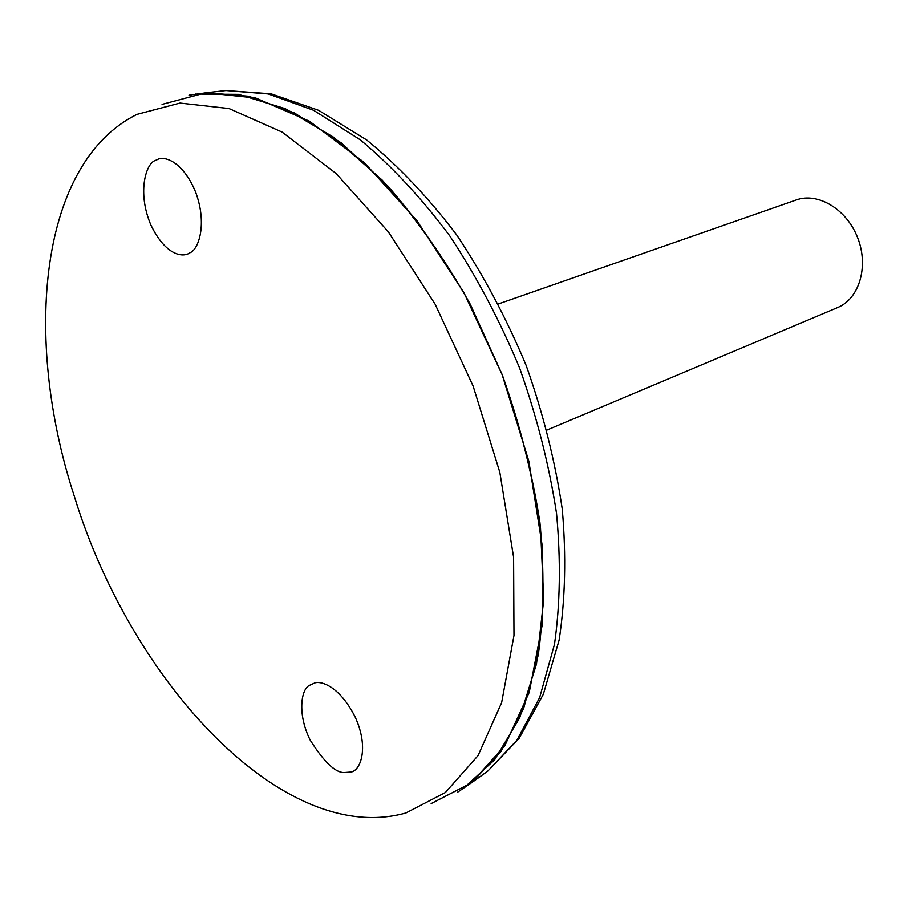 <?xml version="1.0" encoding="UTF-8"?>
<svg xmlns="http://www.w3.org/2000/svg" width="908" height="908" viewBox="0 0 908 908"><rect width="100%" height="100%" fill="white"/><g stroke="black" fill="none" stroke-linecap="round" stroke-linejoin="round"><path stroke-width="1.36" d="M457.314 792.378L471.854 782.537L500.955 751.506L523.564 708.637L538.285 654.884C543.903 614.183 544.437 569.94 539.874 522.168C532.292 473.227 519.762 424.115 502.283 374.845L470.276 304.282C445.272 259.87 417.748 220.383 387.693 185.822L341.26 142.908L294.305 112.887L248.781 96.248L206.388 92.73L189.012 95.181M462.887 788.859L494.588 759.837L519.66 717.888L536.492 663.93L543.733 599.7L540.498 527.798C533.098 477.063 520.341 426.079 502.226 374.845L468.812 301.649C442.605 255.738 413.764 215.253 382.279 180.193L333.849 137.392L285.18 108.642L238.463 94.341L195.481 94.057M431.152 803.591L471.4 782.878L504.893 745.604L529.228 692.327L542.224 624.84L542.314 546.321L528.831 461.207L502.215 374.868L464.079 292.955L417.033 220.769L364.324 162.566L309.435 121.207L255.67 97.985L205.832 92.786L162.078 104.386M74.036 495.382C130.003 679.922 282.502 847.595 405.91 812.966L445.351 792.548L478.051 755.604L501.636 702.644L513.985 635.452L513.599 557.194L499.82 472.285L473.125 386.07L435.125 304.191L388.431 231.96L336.255 173.621L282.048 132.046L229.043 108.563L180.011 103.069L137.063 114.351C39.26 162.475 22.825 338.003 74.036 495.382M157.504 159.49C164.257 155.722 182.86 161.136 195.595 192.019C207.603 224.117 198.466 249.768 190.01 252.73C183.212 257.77 165.858 256.079 150.864 224.98C136.699 191.577 146.381 162.725 155.461 160.444L157.504 159.49M345.471 772.447C336.425 773.764 324.678 763.015 310.241 740.19C297.62 715.22 300.696 690.171 309.083 685.529L315.065 682.827C322.068 680.886 340.001 686.959 355.187 717.048C369.783 748.952 359.863 772.413 349.898 772.118L345.471 772.447M547.07 429.995L837.675 307.528C859.195 298.789 868.911 266.6 857.754 238.044C846.892 209.373 818.108 192.008 796.282 199.953L498.537 303.896M479.208 777.248L487.857 771.028L516.958 740.156L539.624 697.628L554.459 644.419C560.191 604.183 560.872 560.497 556.513 513.361C549.147 465.1 536.855 416.693 519.648 368.16C499.877 320.615 476.552 276.463 449.653 235.705C421.301 197.808 391.507 165.858 360.283 139.832L313.601 110.299L268.269 93.944L225.978 90.539L215.4 91.719M471.854 782.537L487.857 771.028L519.149 738.34L543.324 694.268L559.112 640.095C565.275 599.564 566.32 555.9 562.245 509.104C555.163 461.287 543.154 413.469 526.22 365.629C506.721 318.787 483.567 275.249 456.769 235.036C428.428 197.581 398.374 165.869 366.628 139.923L318.606 110.322L271.117 93.819L225.978 90.539L206.388 92.73M349.898 772.118L352.088 771.425M155.461 160.444L157.72 159.411"/></g></svg>
